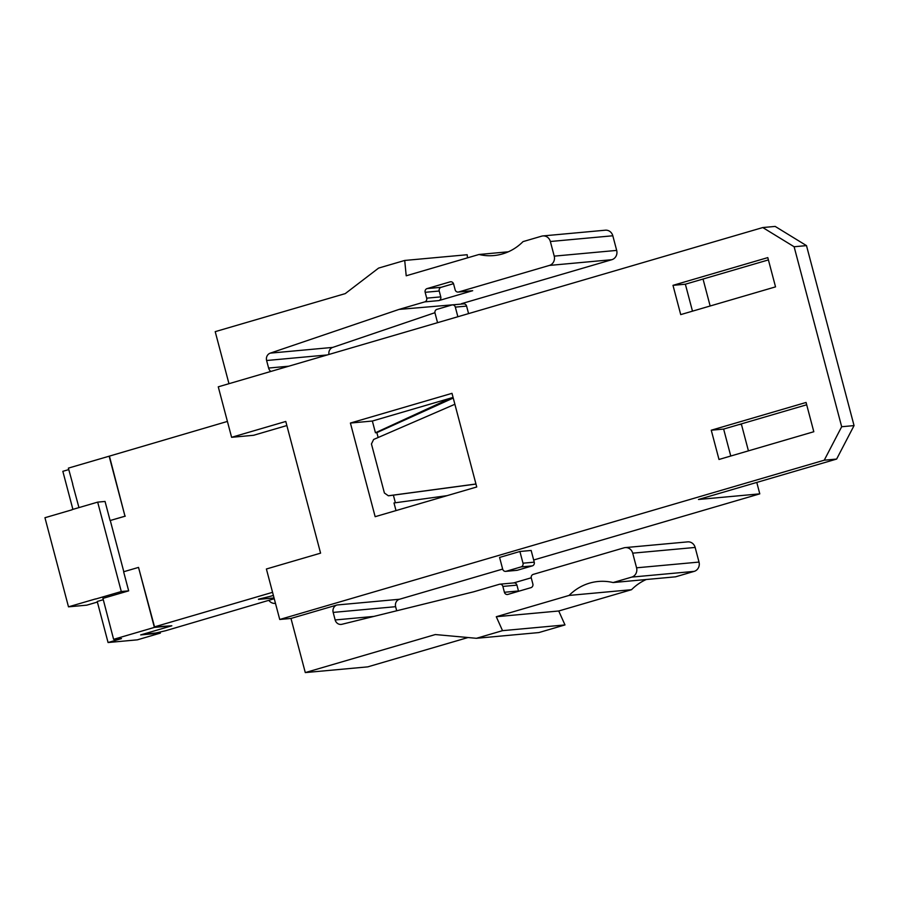 <?xml version="1.0" encoding="UTF-8"?>
<svg xmlns="http://www.w3.org/2000/svg" width="899" height="899" viewBox="0 0 899 899"><rect width="100%" height="100%" fill="white"/><g stroke="black" fill="none" stroke-linecap="round" stroke-linejoin="round"><path stroke-width="1.35" d="M272.566 592.329L154.527 626.861L138.525 567.404L154.381 627.401L113.611 639.324L102.902 598.24M227.402 421.429L109.15 456.198L124.995 516.195L110.094 520.543L105.048 501.451L97.676 502.125L121.298 591.531L128.669 590.857L123.624 571.764L138.525 567.404M268.947 600.51A7.585 7.17 -93.6 0 0 275.476 603.353L275.038 603.386M72.898 509.373L62.84 471.323L68.762 469.593M72.774 484.201L68.38 468.121L109.15 456.198M109.431 456.175L124.995 516.195M125.276 516.161L110.094 520.543M154.527 626.861L171.821 625.794L140.671 634.908L160.359 633.11L160.078 632.031M154.381 627.401L171.821 625.794M453.242 398.043L376.861 432.633L378.142 437.51M393.38 495.158L395.38 502.766M113.611 639.324L121.489 638.605L108.071 642.527L137.333 639.841L160.359 633.11M102.935 598.386L128.669 590.857M453.13 397.605L450.309 398.909M72.628 484.213L78.955 507.609M143.278 634.143L155.999 632.975L165.585 630.738L274.251 598.723M123.804 571.708L110.285 520.532M95.586 598.914L68.493 606.836L86.776 605.162L97.384 602.06M108.071 642.527L97.227 601.476L103.284 599.712M121.298 591.531L95.564 599.06M68.493 606.836L44.95 517.723L72.044 509.8M71.942 509.654L97.676 502.125M286.86 425.553L253.552 435.296L231.605 437.307L218.266 386.828L762.779 227.548L775.163 226.413L806.493 245.618L794.12 246.753L762.779 227.548M273.375 595.419L269.947 596.419A7.585 2.776 73.7 0 0 270.138 596.385A7.585 2.776 73.7 0 0 270.329 596.307M258.451 599.195L269.947 596.419M258.496 599.375L274.049 597.947M389.627 495.652L475.964 484.067M454.883 404.269L373.636 439.465L371.444 443.96L384.401 493L388.346 495.776L389.784 495.641M475.953 483.999L388.346 495.776M375.445 432.767L450.759 398.1L372.355 421.035L375.445 432.767L376.861 432.633M396.01 510.587L393.998 502.957L447.073 495.652M231.605 437.307L285.781 421.462L320.583 553.155L266.396 569L279.735 619.478L824.248 460.198L841.678 426.733L794.12 246.753M451.995 393.335L476.74 486.977L375.153 516.689L350.408 423.047L451.995 393.335M718.998 459.468L711.255 430.205L806.077 402.46L813.809 431.734L718.998 459.468M680.723 314.605L672.991 285.343L767.802 257.608L775.534 286.871L680.723 314.605M279.735 619.478L290.984 618.445L305.289 672.587L367.747 666.867L468.008 637.537M710.154 305.997L703.04 279.038M824.248 460.198L836.632 459.063L698.467 499.484L759.79 493.854L756.778 482.426M748.429 450.849L741.428 424.35L738.978 424.575M467.48 257.867L467.177 254.732L404.719 260.452L378.591 268.093L345.25 293.613L215.209 331.652L228.964 383.693M270.857 371.444A6.068 5.63 84.8 0 1 268.61 368.051L288.748 366.208M327.236 354.948L266.61 360.51L268.61 368.051M266.61 360.51A6.068 5.63 84.8 0 1 270.273 353.138L399.032 309.413L459.962 304.199M424.766 301.884A3.034 2.821 -95.2 0 0 426.699 298.165L425.16 292.31A3.034 2.821 84.8 0 1 427.092 288.59L450.118 281.859A3.034 2.821 84.8 0 1 453.602 283.994L455.152 289.838A3.034 2.821 -95.2 0 0 458.636 291.973L472.694 290.692L438.836 300.592L424.766 301.884L399.032 309.413M612.815 235.774L550.357 241.505A7.585 7.035 -95.2 0 0 542.895 235.931L605.342 230.2A7.585 7.035 84.8 0 1 612.815 235.774L616.68 250.405A7.585 7.035 84.8 0 1 611.837 259.699L549.379 265.43L458.636 291.973M549.379 265.43A7.585 7.035 -95.2 0 0 554.222 256.136L616.68 250.405M550.357 241.505L554.222 256.136M542.895 235.931A7.585 7.035 -95.2 0 0 541.648 236.167L523.027 241.617A53.086 49.265 84.8 0 1 493.877 255.563A53.086 49.265 84.8 0 1 479.01 254.484L508.306 251.799M404.719 260.452L406.202 275.791L479.01 254.484M434.947 312.695L332.72 347.407A6.068 5.63 -95.2 0 0 328.989 354.442M611.837 259.699L461.49 303.682M426.699 298.165L440.768 296.872A3.034 2.821 84.8 0 1 438.836 300.592M472.694 290.692A3.034 2.821 84.8 0 1 472.2 290.782L458.13 292.074M427.092 288.59L441.162 287.298L453.512 283.691M441.162 287.298A3.034 2.821 -95.2 0 0 439.229 291.018L425.16 292.31M440.768 296.872L439.229 291.018M841.678 426.733L854.05 425.598L836.632 459.063M806.493 245.618L854.05 425.598M396.706 610.781L395.627 606.69A6.068 5.63 84.8 0 1 399.493 599.251L502.665 569.078M533.68 559.998L759.79 493.854M399.493 599.251L337.046 604.982L290.984 618.445M534.242 562.167L531.152 550.458L519.903 551.492L499.586 557.436L502.676 569.134A3.034 2.821 -95.2 0 0 506.159 571.27L521.06 566.909A3.034 2.821 -95.2 0 0 522.993 563.19L534.242 562.167A3.034 2.821 84.8 0 1 532.309 565.887L517.408 570.236A3.034 2.821 84.8 0 1 516.914 570.337L505.665 571.371M305.289 672.587L435.33 634.548L476.403 638.301L502.53 630.66L496.282 616.725L569.089 595.43A53.086 49.265 84.8 0 1 598.228 581.484A53.086 49.265 84.8 0 1 613.107 582.552L631.727 577.102A7.585 7.035 -95.2 0 0 636.571 567.808L632.705 553.166A7.585 7.035 -95.2 0 0 623.996 547.839L533.242 574.382A3.034 2.821 -95.2 0 0 531.309 578.102L532.86 583.957A3.034 2.821 84.8 0 1 530.916 587.676L507.89 594.408A3.034 2.821 84.8 0 1 504.406 592.272L502.867 586.418A3.034 2.821 -95.2 0 0 499.383 584.283L473.649 591.812L341.912 624.288A6.068 5.63 84.8 0 1 335.158 619.962L333.169 612.41L395.627 606.69M337.046 604.982A6.068 5.63 -95.2 0 0 333.169 612.41M613.107 582.552L675.554 576.821L694.185 571.371A7.585 7.035 -95.2 0 0 699.017 562.077L695.152 547.446A7.585 7.035 -95.2 0 0 687.69 541.872L625.243 547.603M476.403 638.301L538.861 632.57L564.988 624.929L558.729 610.994L631.536 589.699A53.086 49.265 84.8 0 1 646.257 579.507M531.242 577.787L513.689 582.923M499.878 584.193L513.947 582.9A3.034 2.821 84.8 0 1 516.936 585.137L518.476 590.98A3.034 2.821 -95.2 0 0 518.577 591.284M569.089 595.43L631.536 589.699M496.282 616.725L558.729 610.994M502.53 630.66L564.988 624.929M519.903 551.492L522.993 563.19M468.57 313.605L466.592 306.098L455.332 307.121A3.034 2.821 -95.2 0 0 451.86 304.997L436.959 309.346A3.034 2.821 -95.2 0 0 435.015 313.066L437.555 322.674M455.332 307.121L457.872 316.74M466.592 306.098A3.034 2.821 -95.2 0 0 463.603 303.862L452.354 304.896M768.409 259.912L685.364 284.208L672.991 285.343M685.364 284.208L692.488 311.166M711.255 430.205L723.639 429.07L730.763 456.018M806.684 404.775L723.639 429.07M372.355 421.035L350.408 423.047M453.074 397.425L450.759 398.1M389.941 495.619L388.503 495.754M332.72 347.407L270.273 353.138M451.118 281.758L450.118 281.859M373.86 616.411L335.158 619.962M516.936 585.137L502.867 586.418M504.406 592.272L518.476 590.98M695.152 547.446L632.705 553.166M636.571 567.808L699.017 562.077M694.185 571.371L631.727 577.102M532.309 565.887L521.06 566.909M506.159 571.27L517.408 570.236M273.386 595.43L270.138 596.385"/></g></svg>
